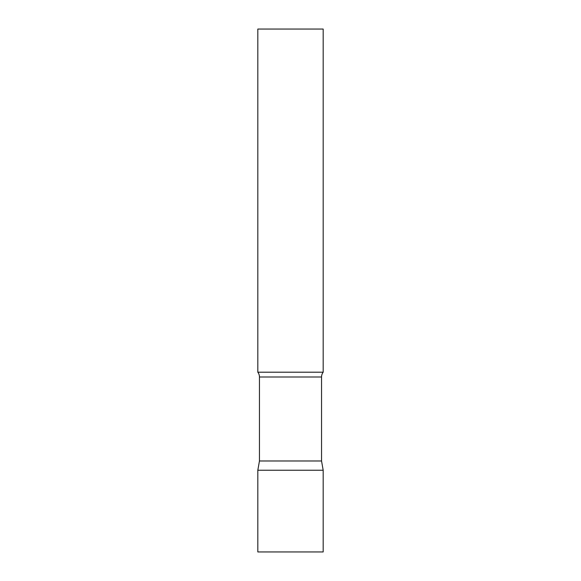 <?xml version="1.0" encoding="UTF-8"?>
<svg xmlns="http://www.w3.org/2000/svg" width="581" height="581" viewBox="0 0 581 581"><rect width="100%" height="100%" fill="white"/><g stroke="black" fill="none" stroke-linecap="round" stroke-linejoin="round"><path stroke-width="0.44" stroke-dasharray="2.9 2.18" d="M290.5 470.247L323.181 470.247L290.5 470.247M257.819 551.95L323.181 551.95M323.181 372.203L257.819 372.203M323.181 29.05L257.819 29.05M321.547 460.98L259.453 460.98M321.547 376.996L259.453 376.996"/><path stroke-width="0.87" d="M323.181 470.247L257.819 470.247L323.181 470.247L323.181 551.95L257.819 551.95L257.819 470.247L259.453 460.98L321.547 460.98L323.181 470.247M321.547 460.98L321.547 376.996A7.843 7.843 0 0 1 323.181 372.203L323.181 29.05L257.819 29.05L257.819 372.203A7.843 7.843 0 0 1 259.453 376.996L321.547 376.996M259.453 460.98L259.453 376.996M257.819 372.203L323.181 372.203"/></g></svg>
